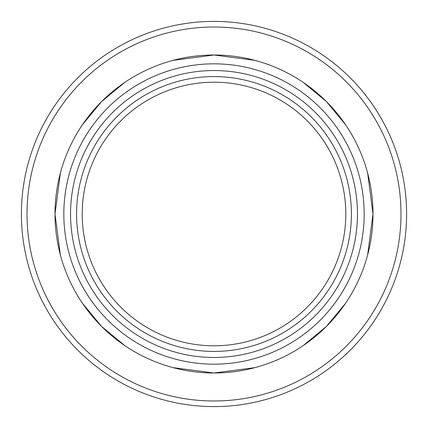 <?xml version="1.0" encoding="UTF-8"?>
<svg xmlns="http://www.w3.org/2000/svg" width="428" height="428" viewBox="0 0 428 428"><rect width="100%" height="100%" fill="white"/><g stroke="black" fill="none" stroke-linecap="round" stroke-linejoin="round"><path stroke-width="0.64" d="M214 345.797A131.797 131.797 0 0 1 82.203 214A131.797 131.797 0 0 1 214 82.203A131.797 131.797 0 0 1 345.797 214A131.797 131.797 0 0 1 214 345.797A131.797 131.797 0 0 1 82.203 214A131.797 131.797 0 0 1 214 82.203A131.797 131.797 0 0 1 345.797 214A131.797 131.797 0 0 1 214 345.797M214 357.46A143.46 143.46 0 0 1 89.762 142.273A143.46 143.46 0 0 1 338.238 142.273A143.46 143.46 0 0 1 214 357.46M214 364.175A150.174 150.174 0 0 1 83.947 138.913A150.174 150.174 0 0 1 344.053 138.913A150.174 150.174 0 0 1 214 364.175M372.991 214A158.991 158.991 0 0 1 214 372.991A158.991 158.991 0 0 1 55.009 214A158.991 158.991 0 0 1 214 55.009A158.991 158.991 0 0 1 372.991 214M214 21.4A192.6 192.6 0 0 0 21.4 214A192.6 192.6 0 0 0 214 406.6A192.6 192.6 0 0 0 406.6 214A192.6 192.6 0 0 0 214 21.4A192.6 192.6 0 0 0 21.4 214A192.6 192.6 0 0 0 214 406.6A192.6 192.6 0 0 0 406.6 214A192.6 192.6 0 0 0 214 21.4M214 351.42A137.42 137.42 0 0 1 94.995 145.29A137.42 137.42 0 0 1 333.005 145.29A137.42 137.42 0 0 1 214 351.42M27.012 214A186.988 186.988 0 0 0 214 400.988A186.988 186.988 0 0 0 400.988 214A186.988 186.988 0 0 0 214 27.012A186.988 186.988 0 0 0 27.012 214M173.137 367.647L214 372.991L254.863 367.647M303.238 345.583L326.425 326.425L345.583 303.238M367.647 254.863L372.991 214L367.647 173.137M345.583 124.762L326.425 101.575L303.238 82.417M254.863 60.353L214 55.009L173.137 60.353M124.762 82.417L101.575 101.575L82.417 124.762M60.353 173.137L55.009 214L60.353 254.863M82.417 303.238L101.575 326.425L124.762 345.583"/></g></svg>

